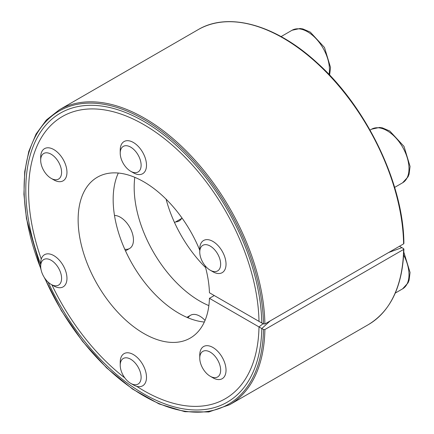 <?xml version="1.0" encoding="UTF-8"?>
<svg xmlns="http://www.w3.org/2000/svg" width="434" height="434" viewBox="0 0 434 434"><rect width="100%" height="100%" fill="white"/><g stroke="black" fill="none" stroke-linecap="round" stroke-linejoin="round"><path stroke-width="0.65" d="M263.481 323.363L258.995 326.932L263.492 329.531L264.892 329.531L403.604 249.447L403.604 248.633L399.486 246.257L401.895 247.651L388.69 252.496M258.995 326.932A162.934 94.07 60 0 1 233.931 392.558A162.934 94.07 60 0 1 136.699 386.325M124.835 377.911A162.934 94.07 60 0 1 51.901 284.812M41.268 259.093A162.934 94.07 60 0 1 72.033 112.146A162.934 94.07 60 0 1 192.745 165.463A162.934 94.07 60 0 1 258.995 321.372L263.492 323.965L264.892 323.965L403.604 243.881L403.604 243.073M188.068 317.84A18.575 10.725 60 0 1 199.852 316.169L199.852 316.169A18.575 10.725 60 0 1 205.049 320.406M114.484 215.438A18.575 10.725 60 0 1 120.321 217.228L120.321 217.228A18.575 10.725 60 0 1 133.455 239.98A18.575 10.725 60 0 1 124.759 249.235M208.868 305.617A92.881 53.626 60 0 1 134.8 177.327M205.591 267.583A92.881 53.626 60 0 1 166.097 199.179M403.897 249.051C402.839 285.605 390.991 310.798 368.363 324.632A170.285 98.312 60 0 0 403.604 249.447L403.604 248.633M118.314 173.036A92.881 53.626 -120 0 0 132.397 264.235A92.881 53.626 -120 0 0 204.333 322.033M205.065 265.662A92.881 53.626 -120 0 1 209.443 292.76L261.783 322.983A166.878 96.348 -120 0 0 196.369 166A166.878 96.348 -120 0 0 74.567 107.339A166.878 96.348 -120 0 0 40.688 264.349M48.131 282.154A166.878 96.348 -120 0 0 239.356 392.77A166.878 96.348 -120 0 0 261.783 328.543L270.176 320.916M199.759 250.234A92.881 53.626 -120 0 0 97.368 177.213A92.881 53.626 -120 0 0 97.368 284.46A92.881 53.626 -120 0 0 190.249 338.086A92.881 53.626 -120 0 0 209.443 298.321L261.783 328.543M214.26 295.543L209.443 298.321M175.672 221.888A19.503 11.262 -120 0 0 179.112 220.977A19.503 11.262 -120 0 0 181.927 217.895M212.893 377.792L210.208 376.24A14.778 8.534 -120 0 0 220.656 370.207A14.778 8.534 -120 0 0 210.208 352.11A14.778 8.534 -120 0 0 199.759 358.142A14.778 8.534 -120 0 0 210.208 376.24L212.893 377.792A18.575 10.725 -120 0 0 222.181 378.714A18.575 10.725 -120 0 0 222.181 357.263A18.575 10.725 -120 0 0 203.606 346.538A18.575 10.725 -120 0 0 199.759 355.039L199.759 358.142M212.893 271.744L210.208 270.192A14.778 8.534 -120 0 0 220.656 264.16A14.778 8.534 -120 0 0 210.208 246.062A14.778 8.534 -120 0 0 199.759 252.094A14.778 8.534 -120 0 0 210.208 270.192L212.893 271.744A18.575 10.725 -120 0 0 222.181 272.666A18.575 10.725 -120 0 0 222.181 251.215A18.575 10.725 -120 0 0 203.606 240.49A18.575 10.725 -120 0 0 199.759 248.991L199.759 252.094M133.357 172.803L130.672 171.251A14.778 8.534 -120 0 0 141.121 165.218A14.778 8.534 -120 0 0 130.672 147.121A14.778 8.534 -120 0 0 120.223 153.153A14.778 8.534 -120 0 0 130.672 171.251L133.357 172.803A18.575 10.725 -120 0 0 142.65 173.725A18.575 10.725 -120 0 0 142.65 152.274A18.575 10.725 -120 0 0 124.07 141.549A18.575 10.725 -120 0 0 120.223 150.05L120.223 153.153M53.827 179.909L51.141 178.358A14.778 8.534 -120 0 0 61.59 172.325A14.778 8.534 -120 0 0 51.141 154.222A14.778 8.534 -120 0 0 40.688 160.254A14.778 8.534 -120 0 0 51.141 178.358L53.827 179.909A18.575 10.725 -120 0 0 63.114 180.826A18.575 10.725 -120 0 0 63.114 159.376A18.575 10.725 -120 0 0 44.539 148.65A18.575 10.725 -120 0 0 40.688 157.157L40.688 160.254M53.827 285.952L51.141 284.4A14.778 8.534 -120 0 0 61.59 278.368A14.778 8.534 -120 0 0 51.141 260.27A14.778 8.534 -120 0 0 40.688 266.302A14.778 8.534 -120 0 0 51.141 284.4L53.827 285.952A18.575 10.725 -120 0 0 63.114 286.874A18.575 10.725 -120 0 0 63.114 265.424A18.575 10.725 -120 0 0 44.539 254.698A18.575 10.725 -120 0 0 40.688 263.205L40.688 266.302M133.357 384.898L130.672 383.347A14.778 8.534 -120 0 0 141.121 377.314A14.778 8.534 -120 0 0 130.672 359.211A14.778 8.534 -120 0 0 120.223 365.249A14.778 8.534 -120 0 0 130.672 383.347L133.357 384.898A18.575 10.725 -120 0 0 142.65 385.815A18.575 10.725 -120 0 0 142.65 364.365A18.575 10.725 -120 0 0 124.07 353.639A18.575 10.725 -120 0 0 120.223 362.146L120.223 365.249M263.492 329.531A169.293 97.742 60 0 1 177.945 409.848A169.293 97.742 60 0 1 44.908 278.427M40.904 268.858A169.293 97.742 60 0 1 110.936 105.755A169.293 97.742 60 0 1 263.492 323.965M41.089 269.834L26.463 218.665L23.93 194.318L24.711 171.701L28.785 151.423L36.06 134.03L46.351 120.012L59.371 109.775L198.078 29.691A170.285 98.312 60 0 1 328.185 74.143A170.285 98.312 60 0 1 403.604 243.881M264.892 329.531A170.285 98.312 60 0 1 229.651 404.716L368.363 324.632M59.371 109.775A170.285 98.312 60 0 1 189.474 154.227A170.285 98.312 60 0 1 264.892 323.965M395.265 293.086L402.578 288.86A30.96 17.875 -120 0 0 403.669 255.089M394.636 187.401L402.578 182.812A30.96 17.875 -120 0 0 402.578 147.061A30.96 17.875 -120 0 0 371.618 129.186L370.045 130.097M329.021 74.458A30.96 17.875 -120 0 0 317.916 40.758A30.96 17.875 -120 0 0 292.082 30.244L281.091 36.592M198.078 29.691C228.496 11.496 275.753 24.749 316.891 62.615C366.518 106.775 403.636 183.897 403.897 243.469M229.651 404.716L208.803 411.964L184.884 411.687L159.05 403.924L132.544 389.076L106.623 367.869L82.525 341.314L61.416 310.711L44.311 277.527M402.578 288.86L408.041 282.876L409.088 280.245L410.07 272.476L403.81 252.105M400.099 246.61L399.719 246.127M402.578 182.812L408.041 176.828L409.088 174.197L410.07 166.434L404.021 146.421L389.797 131.041L382.381 127.873L379.555 127.45L371.618 129.186M329.607 75.071L330.54 67.487L324.486 47.48L310.261 32.1L302.851 28.932L300.024 28.508L292.082 30.244M181.618 218.454L174.528 222.55M129.609 248.481L125.491 250.863M190.564 315.252L186.924 317.357"/></g></svg>
